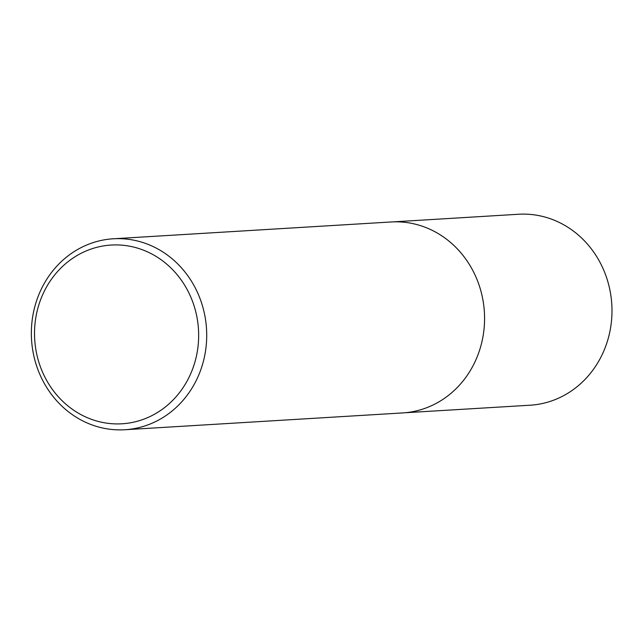 <?xml version="1.0" encoding="UTF-8"?>
<svg xmlns="http://www.w3.org/2000/svg" width="644" height="644" viewBox="0 0 644 644"><rect width="100%" height="100%" fill="white"/><g stroke="black" fill="none" stroke-linecap="round" stroke-linejoin="round"><path stroke-width="0.97" d="M87.206 250.508A89.532 82.038 86.5 0 1 197.644 349.378A89.532 82.038 86.5 0 1 64.915 403.345A89.532 82.038 86.5 0 1 87.206 250.508M87.64 244.623A95.65 87.648 86.5 0 1 113.255 238.787A95.65 87.648 86.5 0 1 206.523 328.971A95.65 87.648 86.5 0 1 124.815 429.741A95.65 87.648 86.5 0 1 33.391 353.773A95.65 87.648 86.5 0 1 87.64 244.623M113.255 238.787L391.117 221.971A95.65 87.648 86.5 0 1 484.385 312.155A95.65 87.648 86.5 0 1 402.677 412.925L124.815 429.741M393.21 221.874L518.517 214.259A95.65 87.648 86.5 0 1 611.8 304.443A95.65 87.648 86.5 0 1 530.068 405.213L404.762 412.772"/></g></svg>
